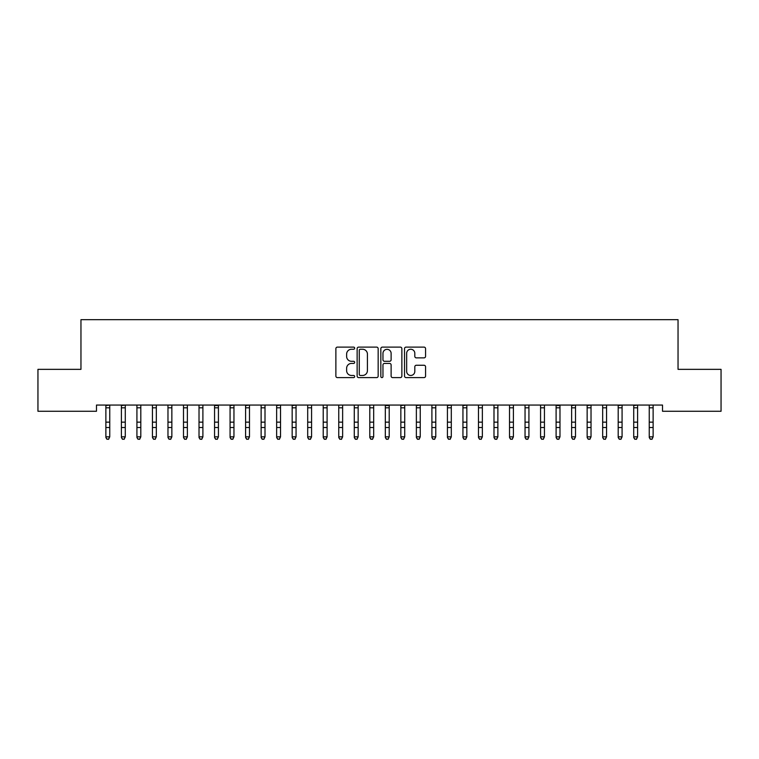 <?xml version="1.0" encoding="UTF-8"?>
<svg xmlns="http://www.w3.org/2000/svg" width="759" height="759" viewBox="0 0 759 759"><rect width="100%" height="100%" fill="white"/><g stroke="black" fill="none" stroke-linecap="round" stroke-linejoin="round"><path stroke-width="1.14" d="M354.662 348.191A1.063 1.063 0 0 0 353.59 347.119L337.404 347.119A1.527 1.527 0 0 0 335.876 348.647L335.876 376.075A1.527 1.527 0 0 0 337.404 377.603L353.59 377.603A1.063 1.063 0 0 0 354.662 376.53A1.063 1.063 0 0 0 353.59 375.468L351.502 375.468A4.877 4.877 0 0 1 346.626 370.591L346.626 368.305A4.877 4.877 0 0 1 351.502 363.428L353.59 363.428A1.063 1.063 0 0 0 354.662 362.366A1.063 1.063 0 0 0 353.59 361.293L351.502 361.293A4.877 4.877 0 0 1 346.626 356.417L346.626 354.13A4.877 4.877 0 0 1 351.502 349.254L353.59 349.254A1.063 1.063 0 0 0 354.662 348.191M424.034 357.868A1.527 1.527 0 0 0 425.562 356.341L425.562 348.647A1.527 1.527 0 0 0 424.034 347.119L406.056 347.119A1.527 1.527 0 0 0 404.528 348.647L404.528 376.075A1.527 1.527 0 0 0 406.056 377.603L424.034 377.603A1.527 1.527 0 0 0 425.562 376.075L425.562 366.777A1.527 1.527 0 0 0 424.034 365.259L416.34 365.259A1.527 1.527 0 0 0 414.812 366.777L414.812 371.388A4.08 4.08 0 0 1 410.742 375.468A4.08 4.08 0 0 1 406.663 371.388L406.663 353.333A4.08 4.08 0 0 1 410.742 349.254A4.08 4.08 0 0 1 414.812 353.333L414.812 356.341A1.527 1.527 0 0 0 416.34 357.868L424.034 357.868M662.522 405.059L96.478 405.059L96.478 411.264L37.95 411.264L37.95 369.348L80.957 369.348L80.957 319.672L678.043 319.672L678.043 369.348L721.05 369.348L721.05 411.264L662.522 411.264L662.522 405.059M378.162 348.647A1.527 1.527 0 0 0 376.644 347.119L358.665 347.119A1.527 1.527 0 0 0 357.138 348.647L357.138 376.075A1.527 1.527 0 0 0 358.665 377.603L376.644 377.603A1.527 1.527 0 0 0 378.162 376.075L378.162 348.647M382.356 347.119L400.335 347.119A1.527 1.527 0 0 1 401.862 348.647L401.862 376.075A1.527 1.527 0 0 1 400.335 377.603L392.64 377.603A1.527 1.527 0 0 1 391.122 376.075L391.122 364.956A1.527 1.527 0 0 0 389.595 363.428L384.49 363.428A1.527 1.527 0 0 0 382.963 364.956L382.963 376.53A1.063 1.063 0 0 1 381.9 377.603A1.063 1.063 0 0 1 380.838 376.53L380.838 348.647A1.527 1.527 0 0 1 382.356 347.119M360.335 349.254A1.063 1.063 0 0 0 359.273 350.326L359.273 374.405A1.063 1.063 0 0 0 360.335 375.468L362.546 375.468A4.877 4.877 0 0 0 367.422 370.591L367.422 354.13A4.877 4.877 0 0 0 362.546 349.254L360.335 349.254M391.122 353.409A4.08 4.08 0 0 0 387.043 349.33A4.08 4.08 0 0 0 382.963 353.409L382.963 359.775A1.527 1.527 0 0 0 384.49 361.293L389.595 361.293A1.527 1.527 0 0 0 391.122 359.775L391.122 353.409M105.871 405.866L105.871 436.833L109.751 436.833L108.584 439.328L107.038 439.034L108.584 439.328M109.751 405.866L109.751 436.833L108.584 439.034M109.751 405.543L109.951 405.059L105.871 405.543M107.038 439.328L105.871 437.573L107.038 439.034M121.393 405.866L121.393 436.833L125.282 436.833L124.115 439.328L122.56 439.034L124.115 439.328M125.282 405.866L125.282 436.833L124.115 439.034M136.924 405.866L136.924 436.833L140.804 436.833L139.637 439.328L138.091 439.034L139.637 439.328M140.804 405.866L140.804 436.833L139.637 439.034M125.282 405.543L125.472 405.059L121.393 405.543M122.56 439.328L121.393 437.573L122.56 439.034M140.804 405.543L141.003 405.059L136.734 405.088L136.924 405.543M138.091 439.328L136.924 437.573L138.091 439.034M152.445 405.866L152.445 436.833L156.326 436.833L155.168 439.328L153.612 439.034L155.168 439.328M156.326 405.866L156.326 436.833L155.168 439.034M167.976 405.866L167.976 436.833L171.857 436.833L170.69 439.328L169.134 439.034L170.69 439.328M171.857 405.866L171.857 436.833L170.69 439.034M152.246 405.059L152.445 405.543M156.326 405.543L156.525 405.059M153.612 439.328L152.445 437.573L153.612 439.034M171.857 405.543L172.046 405.059L167.786 405.088L167.976 405.543M169.134 439.328L167.976 437.573L169.134 439.034M183.498 405.866L183.498 436.833L187.378 436.833L186.211 439.328L184.665 439.034L186.211 439.328M187.378 405.866L187.378 436.833L186.211 439.034M187.378 405.543L187.577 405.059L183.308 405.088L183.498 405.543M184.665 439.328L183.498 437.573L184.665 439.034M199.019 405.866L199.019 436.833L202.9 436.833L201.742 439.328L200.186 439.034L201.742 439.328M202.9 405.866L202.9 436.833L201.742 439.034M198.83 405.059L199.019 405.543M202.9 405.543L203.099 405.059L198.839 405.088M200.186 439.328L199.019 437.573L200.186 439.034M214.55 405.866L214.55 436.833L218.431 436.833L217.264 439.328L215.708 439.034L217.264 439.328M218.431 405.866L218.431 436.833L217.264 439.034M230.072 405.866L230.072 436.833L233.952 436.833L232.785 439.328L231.239 439.034L232.785 439.328M233.952 405.866L233.952 436.833L232.785 439.034M245.593 405.866L245.593 436.833L249.474 436.833L248.316 439.328L246.76 439.034L248.316 439.328M249.474 405.866L249.474 436.833L248.316 439.034M261.124 405.866L261.124 436.833L265.005 436.833L263.838 439.328L262.282 439.034L263.838 439.328M265.005 405.866L265.005 436.833L263.838 439.034M276.646 405.866L276.646 436.833L280.526 436.833L279.359 439.328L277.813 439.034L279.359 439.328M280.526 405.866L280.526 436.833L279.359 439.034M292.168 405.866L292.168 436.833L296.057 436.833L294.89 439.328L293.335 439.034L294.89 439.328M296.057 405.866L296.057 436.833L294.89 439.034M307.699 405.866L307.699 436.833L311.579 436.833L310.412 439.328L308.866 439.034L310.412 439.328M311.579 405.866L311.579 436.833L310.412 439.034M323.22 405.866L323.22 436.833L327.101 436.833L325.943 439.328L324.387 439.034L325.943 439.328M327.101 405.866L327.101 436.833L325.943 439.034M338.751 405.866L338.751 436.833L342.632 436.833L341.465 439.328L339.909 439.034L341.465 439.328M342.632 405.866L342.632 436.833L341.465 439.034M354.273 405.866L354.273 436.833L358.153 436.833L356.986 439.328L355.44 439.034L356.986 439.328M358.153 405.866L358.153 436.833L356.986 439.034M369.794 405.866L369.794 436.833L373.675 436.833L372.517 439.328L370.961 439.034L372.517 439.328M373.675 405.866L373.675 436.833L372.517 439.034M385.325 405.866L385.325 436.833L389.206 436.833L388.039 439.328L386.483 439.034L388.039 439.328M389.206 405.866L389.206 436.833L388.039 439.034M400.847 405.866L400.847 436.833L404.727 436.833L403.56 439.328L402.014 439.034L403.56 439.328M404.727 405.866L404.727 436.833L403.56 439.034M416.368 405.866L416.368 436.833L420.249 436.833L419.091 439.328L417.535 439.034L419.091 439.328M420.249 405.866L420.249 436.833L419.091 439.034M431.899 405.866L431.899 436.833L435.78 436.833L434.613 439.328L433.057 439.034L434.613 439.328M435.78 405.866L435.78 436.833L434.613 439.034M447.421 405.866L447.421 436.833L451.301 436.833L450.134 439.328L448.588 439.034L450.134 439.328M451.301 405.866L451.301 436.833L450.134 439.034M462.943 405.866L462.943 436.833L466.832 436.833L465.665 439.328L464.11 439.034L465.665 439.328M466.832 405.866L466.832 436.833L465.665 439.034M478.474 405.866L478.474 436.833L482.354 436.833L481.187 439.328L479.641 439.034L481.187 439.328M482.354 405.866L482.354 436.833L481.187 439.034M493.995 405.866L493.995 436.833L497.876 436.833L496.718 439.328L495.162 439.034L496.718 439.328M497.876 405.866L497.876 436.833L496.718 439.034M509.526 405.866L509.526 436.833L513.407 436.833L512.24 439.328L510.684 439.034L512.24 439.328M513.407 405.866L513.407 436.833L512.24 439.034M525.048 405.866L525.048 436.833L528.928 436.833L527.761 439.328L526.215 439.034L527.761 439.328M528.928 405.866L528.928 436.833L527.761 439.034M218.431 405.543L214.55 405.543M215.708 439.328L214.55 437.573L215.708 439.034M233.952 405.543L234.151 405.059L230.072 405.543M231.239 439.328L230.072 437.573L231.239 439.034M249.474 405.543L249.673 405.059L245.593 405.543M246.76 439.328L245.593 437.573L246.76 439.034M260.925 405.059L261.124 405.543M265.005 405.543L265.204 405.059M262.282 439.328L261.124 437.573L262.282 439.034M280.526 405.543L280.726 405.059L276.646 405.543M277.813 439.328L276.646 437.573L277.813 439.034M296.057 405.543L296.247 405.059L292.168 405.543M293.335 439.328L292.168 437.573L293.335 439.034M311.579 405.543L311.778 405.059L307.509 405.088L307.699 405.543M308.866 439.328L307.699 437.573L308.866 439.034M323.021 405.059L323.22 405.543M327.101 405.543L327.3 405.059M324.387 439.328L323.22 437.573L324.387 439.034M342.632 405.543L342.821 405.059L338.561 405.088L338.751 405.543M339.909 439.328L338.751 437.573L339.909 439.034M358.153 405.543L358.352 405.059L354.083 405.088L354.273 405.543M355.44 439.328L354.273 437.573L355.44 439.034M369.605 405.059L369.794 405.543M373.675 405.543L373.874 405.059L369.614 405.088M370.961 439.328L369.794 437.573L370.961 439.034M389.206 405.543L385.325 405.543M386.483 439.328L385.325 437.573L386.483 439.034M404.727 405.543L404.926 405.059L400.847 405.543M402.014 439.328L400.847 437.573L402.014 439.034M420.249 405.543L420.448 405.059L416.368 405.543M417.535 439.328L416.368 437.573L417.535 439.034M431.7 405.059L431.899 405.543M435.78 405.543L435.979 405.059M433.057 439.328L431.899 437.573L433.057 439.034M451.301 405.543L451.501 405.059L447.421 405.543M448.588 439.328L447.421 437.573L448.588 439.034M466.832 405.543L467.022 405.059L462.943 405.543M464.11 439.328L462.943 437.573L464.11 439.034M482.354 405.543L482.553 405.059L478.284 405.088L478.474 405.543M479.641 439.328L478.474 437.573L479.641 439.034M493.796 405.059L493.995 405.543M497.876 405.543L498.075 405.059M495.162 439.328L493.995 437.573L495.162 439.034M513.407 405.543L513.596 405.059L509.336 405.088L509.526 405.543M510.684 439.328L509.526 437.573L510.684 439.034M528.928 405.543L529.127 405.059L524.858 405.088L525.048 405.543M526.215 439.328L525.048 437.573L526.215 439.034M540.569 405.866L540.569 436.833L544.45 436.833L543.292 439.328L541.736 439.034L543.292 439.328M544.45 405.866L544.45 436.833L543.292 439.034M540.38 405.059L540.569 405.543M544.45 405.543L544.649 405.059L540.389 405.088M541.736 439.328L540.569 437.573L541.736 439.034M556.1 405.866L556.1 436.833L559.981 436.833L558.814 439.328L557.258 439.034L558.814 439.328M559.981 405.866L559.981 436.833L558.814 439.034M559.981 405.543L556.1 405.543M557.258 439.328L556.1 437.573L557.258 439.034M571.622 405.866L571.622 436.833L575.502 436.833L574.335 439.328L572.789 439.034L574.335 439.328M575.502 405.866L575.502 436.833L574.335 439.034M575.502 405.543L575.701 405.059L571.622 405.543M572.789 439.328L571.622 437.573L572.789 439.034M587.143 405.866L587.143 436.833L591.024 436.833L589.866 439.328L588.31 439.034L589.866 439.328M591.024 405.866L591.024 436.833L589.866 439.034M591.024 405.543L591.223 405.059L587.143 405.543M588.31 439.328L587.143 437.573L588.31 439.034M602.674 405.866L602.674 436.833L606.555 436.833L605.388 439.328L603.832 439.034L605.388 439.328M606.555 405.866L606.555 436.833L605.388 439.034M602.475 405.059L602.674 405.543M606.555 405.543L606.754 405.059M603.832 439.328L602.674 437.573L603.832 439.034M618.196 405.866L618.196 436.833L622.076 436.833L620.909 439.328L619.363 439.034L620.909 439.328M622.076 405.866L622.076 436.833L620.909 439.034M622.076 405.543L622.276 405.059L618.196 405.543M619.363 439.328L618.196 437.573L619.363 439.034M633.718 405.866L633.718 436.833L637.607 436.833L636.44 439.328L634.885 439.034L636.44 439.328M637.607 405.866L637.607 436.833L636.44 439.034M637.607 405.543L637.797 405.059L633.718 405.543M634.885 439.328L633.718 437.573L634.885 439.034M649.249 405.866L649.249 436.833L653.129 436.833L651.962 439.328L650.416 439.034L651.962 439.328M653.129 405.866L653.129 436.833L651.962 439.034M653.129 405.543L653.328 405.059L649.059 405.088L649.249 405.543M650.416 439.328L649.249 437.573L650.416 439.034M109.751 422.156L105.871 422.156M109.751 427.526L105.871 427.526M109.751 407.811L105.871 407.811M125.282 422.156L121.393 422.156M125.282 427.526L121.393 427.526M125.282 407.811L121.393 407.811M140.804 422.156L136.924 422.156M140.804 427.526L136.924 427.526M140.804 407.811L136.924 407.811M156.515 405.088L152.265 405.088M156.326 422.156L152.445 422.156M156.326 427.526L152.445 427.526M156.326 407.811L152.445 407.811M171.857 422.156L167.976 422.156M171.857 427.526L167.976 427.526M171.857 407.811L167.976 407.811M187.378 422.156L183.498 422.156M187.378 427.526L183.498 427.526M187.378 407.811L183.498 407.811M202.9 422.156L199.019 422.156M202.9 427.526L199.019 427.526M202.9 407.811L199.019 407.811M218.431 422.156L214.55 422.156M218.431 427.526L214.55 427.526M218.431 407.811L214.55 407.811M233.952 422.156L230.072 422.156M233.952 427.526L230.072 427.526M233.952 407.811L230.072 407.811M249.474 422.156L245.593 422.156M249.474 427.526L245.593 427.526M249.474 407.811L245.593 407.811M265.185 405.088L260.935 405.088M265.005 422.156L261.124 422.156M265.005 427.526L261.124 427.526M265.005 407.811L261.124 407.811M280.526 422.156L276.646 422.156M280.526 427.526L276.646 427.526M280.526 407.811L276.646 407.811M296.057 422.156L292.168 422.156M296.057 427.526L292.168 427.526M296.057 407.811L292.168 407.811M311.579 422.156L307.699 422.156M311.579 427.526L307.699 427.526M311.579 407.811L307.699 407.811M327.29 405.088L323.04 405.088M327.101 422.156L323.22 422.156M327.101 427.526L323.22 427.526M327.101 407.811L323.22 407.811M342.632 422.156L338.751 422.156M342.632 427.526L338.751 427.526M342.632 407.811L338.751 407.811M358.153 422.156L354.273 422.156M358.153 427.526L354.273 427.526M358.153 407.811L354.273 407.811M373.675 422.156L369.794 422.156M373.675 427.526L369.794 427.526M373.675 407.811L369.794 407.811M389.206 422.156L385.325 422.156M389.206 427.526L385.325 427.526M389.206 407.811L385.325 407.811M404.727 422.156L400.847 422.156M404.727 427.526L400.847 427.526M404.727 407.811L400.847 407.811M420.249 422.156L416.368 422.156M420.249 427.526L416.368 427.526M420.249 407.811L416.368 407.811M435.96 405.088L431.71 405.088M435.78 422.156L431.899 422.156M435.78 427.526L431.899 427.526M435.78 407.811L431.899 407.811M451.301 422.156L447.421 422.156M451.301 427.526L447.421 427.526M451.301 407.811L447.421 407.811M466.832 422.156L462.943 422.156M466.832 427.526L462.943 427.526M466.832 407.811L462.943 407.811M482.354 422.156L478.474 422.156M482.354 427.526L478.474 427.526M482.354 407.811L478.474 407.811M498.065 405.088L493.815 405.088M497.876 422.156L493.995 422.156M497.876 427.526L493.995 427.526M497.876 407.811L493.995 407.811M513.407 422.156L509.526 422.156M513.407 427.526L509.526 427.526M513.407 407.811L509.526 407.811M528.928 422.156L525.048 422.156M528.928 427.526L525.048 427.526M528.928 407.811L525.048 407.811M544.45 422.156L540.569 422.156M544.45 427.526L540.569 427.526M544.45 407.811L540.569 407.811M559.981 422.156L556.1 422.156M559.981 427.526L556.1 427.526M559.981 407.811L556.1 407.811M575.502 422.156L571.622 422.156M575.502 427.526L571.622 427.526M575.502 407.811L571.622 407.811M591.024 422.156L587.143 422.156M591.024 427.526L587.143 427.526M591.024 407.811L587.143 407.811M606.735 405.088L602.485 405.088M606.555 422.156L602.674 422.156M606.555 427.526L602.674 427.526M606.555 407.811L602.674 407.811M622.076 422.156L618.196 422.156M622.076 427.526L618.196 427.526M622.076 407.811L618.196 407.811M637.607 422.156L633.718 422.156M637.607 427.526L633.718 427.526M637.607 407.811L633.718 407.811M653.129 422.156L649.249 422.156M653.129 427.526L649.249 427.526M653.129 407.811L649.249 407.811"/></g></svg>
